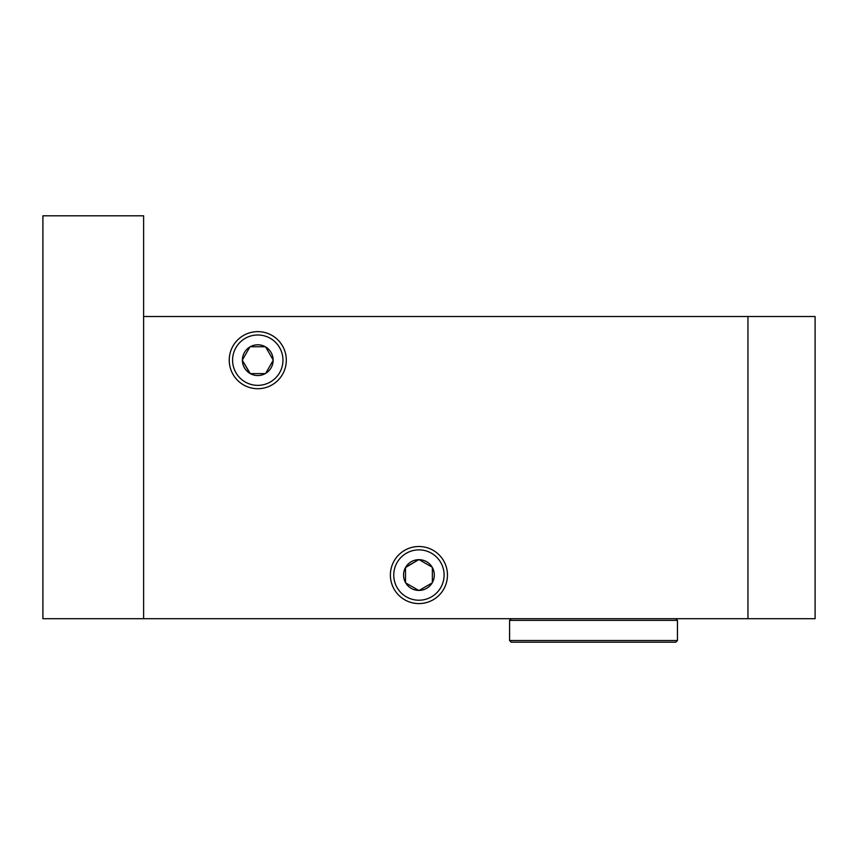 <?xml version="1.0" encoding="UTF-8"?>
<svg xmlns="http://www.w3.org/2000/svg" width="858" height="858" viewBox="0 0 858 858"><rect width="100%" height="100%" fill="white"/><g stroke="black" fill="none" stroke-linecap="round" stroke-linejoin="round"><path stroke-width="1.29" d="M143.618 618.693L143.618 215.808L42.9 215.808L42.9 618.693L143.618 618.693L143.618 316.527L747.951 316.527L747.951 618.693L815.1 618.693L815.1 316.527L747.951 316.527L747.951 618.693L143.618 618.693M677.445 640.518L509.577 640.518L511.261 642.192L675.772 642.192L677.445 640.518L677.445 620.366L509.577 620.366L511.261 618.693M249.893 373.369A15.38 15.38 0 0 1 242.396 360.403L242.396 359.942A15.38 15.38 0 0 1 249.893 346.975L250.279 346.739A15.38 15.38 0 0 1 265.261 346.739L265.658 346.975A15.38 15.38 0 0 1 273.144 359.942L273.144 360.403A15.38 15.38 0 0 1 265.658 373.369L265.261 373.605A15.38 15.38 0 0 1 250.279 373.605L242.396 360.403L249.893 373.369M249.893 346.975L242.396 359.942L249.893 346.975M250.279 346.739L265.261 346.739M273.144 359.942L265.658 346.975L273.144 359.942M265.658 373.369L273.144 360.403L265.658 373.369M250.279 373.605L265.261 373.605M229.236 360.178A28.539 28.539 0 0 1 272.04 335.457A28.539 28.539 0 0 1 272.04 384.888A28.539 28.539 0 0 1 229.236 360.178A28.539 28.539 0 0 1 272.04 335.457A28.539 28.539 0 0 1 272.04 384.888A28.539 28.539 0 0 1 229.236 360.178M405.727 567.159A15.38 15.38 0 0 1 418.704 559.673L419.154 559.673A15.38 15.38 0 0 1 432.132 567.159L432.357 567.556A15.38 15.38 0 0 1 432.357 582.539L432.132 582.936A15.38 15.38 0 0 1 419.154 590.422L418.704 590.422A15.38 15.38 0 0 1 405.727 582.936L405.502 582.539A15.38 15.38 0 0 1 405.502 567.556L418.704 559.673L405.727 567.159M432.132 567.159L419.154 559.673L432.132 567.159M432.357 567.556L432.357 582.539M419.154 590.422L432.132 582.936L419.154 590.422M405.727 582.936L418.704 590.422L405.727 582.936M405.502 567.556L405.502 582.539M418.929 546.514A28.539 28.539 0 0 1 443.64 589.317A28.539 28.539 0 0 1 394.208 589.317A28.539 28.539 0 0 1 418.929 546.514A28.539 28.539 0 0 1 443.64 589.317A28.539 28.539 0 0 1 394.208 589.317A28.539 28.539 0 0 1 418.929 546.514M232.593 360.178A25.182 25.182 0 0 1 270.367 338.363A25.182 25.182 0 0 1 270.367 381.982A25.182 25.182 0 0 1 232.593 360.178M418.929 549.871A25.182 25.182 0 0 1 440.733 587.633A25.182 25.182 0 0 1 397.125 587.633A25.182 25.182 0 0 1 418.929 549.871M509.577 640.518L509.577 620.366M675.772 618.693L677.445 620.366"/></g></svg>
